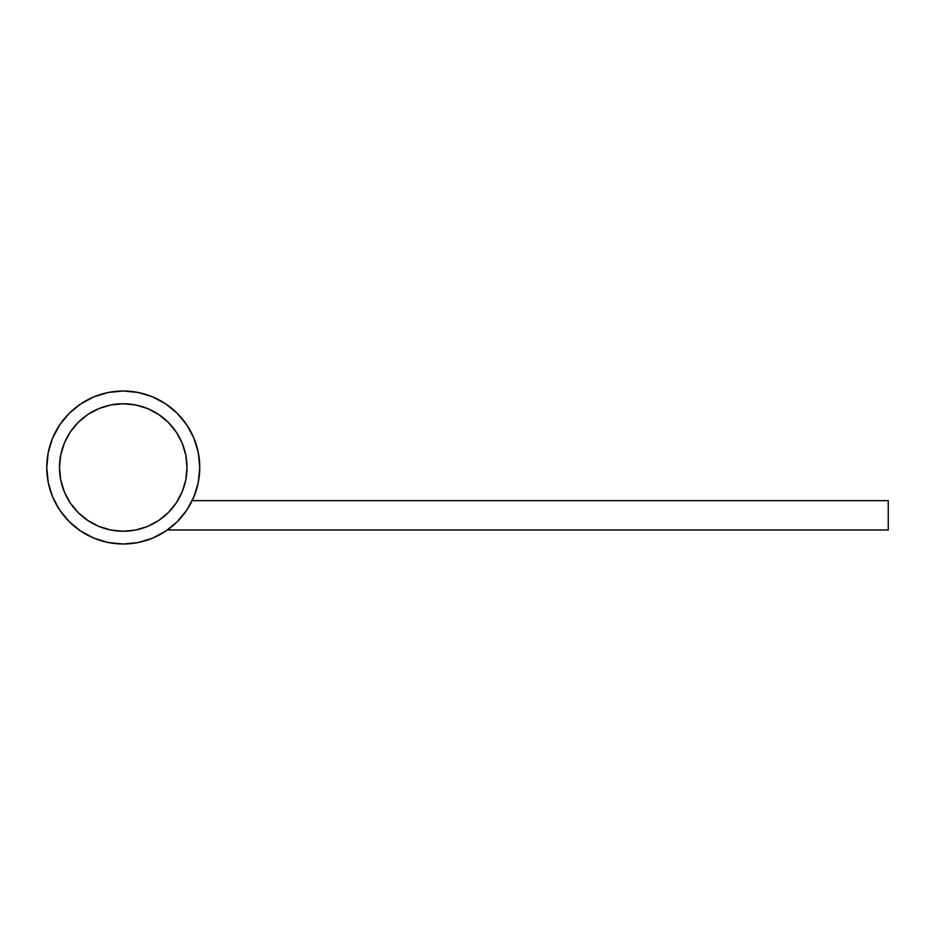 <?xml version="1.0" encoding="UTF-8"?>
<svg xmlns="http://www.w3.org/2000/svg" width="935" height="935" viewBox="0 0 935 935"><rect width="100%" height="100%" fill="white"/><g stroke="black" fill="none" stroke-linecap="round" stroke-linejoin="round"><path stroke-width="1.4" d="M187 467.5A63.755 63.755 0 0 1 123.245 531.255A63.755 63.755 0 0 1 59.501 467.5L60.728 479.935L64.351 491.892L70.242 502.913L78.178 512.579L87.832 520.503L98.853 526.393L110.809 530.028L123.245 531.255L135.692 530.028L147.648 526.393L158.669 520.503L168.323 512.579L176.259 502.913L182.15 491.892L185.773 479.935L187 467.5L185.773 455.065L182.15 443.108L176.259 432.087L168.323 422.421L158.669 414.497L147.648 408.607L135.692 404.972L123.245 403.745L110.809 404.972L98.853 408.607L87.832 414.497L78.178 422.421L70.242 432.087L64.351 443.108L60.728 455.065L59.501 467.5A63.755 63.755 0 0 1 123.245 403.745A63.755 63.755 0 0 1 187 467.5M176.259 502.913L168.323 512.579M87.832 520.503L78.178 512.579L70.242 502.913M70.242 432.087L78.178 422.421L87.832 414.497M168.323 422.421L176.259 432.087M123.245 391.005A76.495 76.495 0 0 1 199.751 467.5A76.495 76.495 0 0 1 123.245 543.995L138.17 542.534L152.522 538.174L165.752 531.103L177.346 521.59L186.86 509.996L193.931 496.777L198.278 482.425L199.751 467.5L198.278 452.575L193.931 438.223L186.86 425.004L177.346 413.41L165.752 403.897L152.522 396.826L138.17 392.466L123.245 391.005L108.32 392.466L93.979 396.826L80.749 403.897L69.155 413.41L59.641 425.004L52.57 438.223L48.223 452.575L46.75 467.5L48.223 482.425L52.57 496.777L59.641 509.996L69.155 521.59L80.749 531.103L93.979 538.174L108.32 542.534L123.245 543.995A76.495 76.495 0 0 1 46.75 467.5A76.495 76.495 0 0 1 123.245 391.005M165.752 531.103L177.346 521.59L186.86 509.996M186.86 425.004L177.346 413.41L186.86 425.004L177.346 413.41L165.752 403.897M80.749 403.897L69.155 413.41L80.749 403.897L69.155 413.41L59.641 425.004M59.641 509.996L69.155 521.59L59.641 509.996L69.155 521.59L80.749 531.103M167.4 529.97L888.25 529.97L888.25 500.646L192.189 500.646L888.25 500.646L888.25 529.97L167.4 529.97"/></g></svg>
